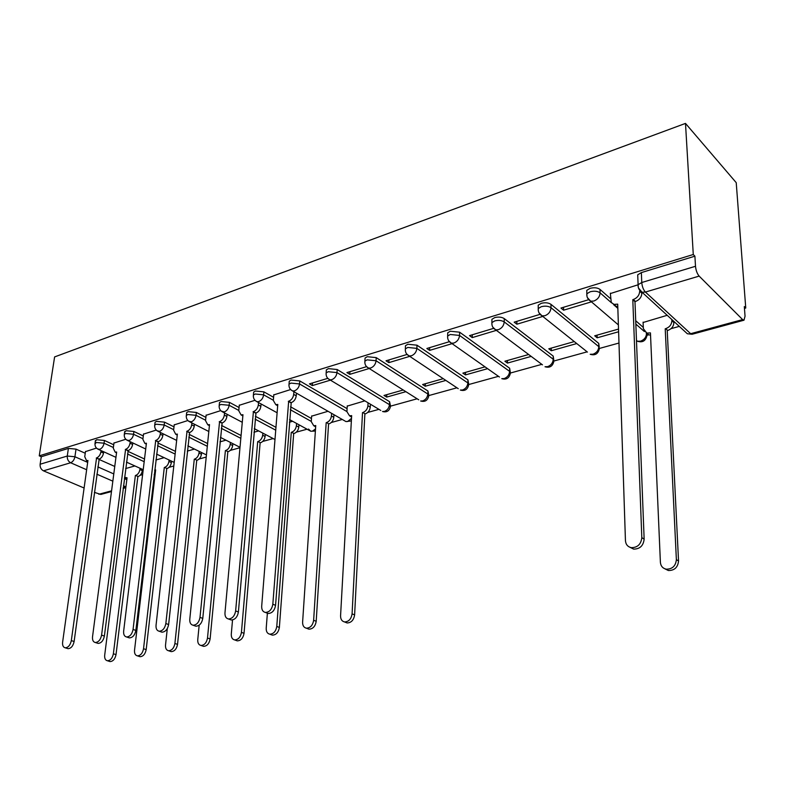<?xml version="1.0" encoding="UTF-8"?>
<svg xmlns="http://www.w3.org/2000/svg" width="785" height="785" viewBox="0 0 785 785"><rect width="100%" height="100%" fill="white"/><g stroke="black" fill="none" stroke-linecap="round" stroke-linejoin="round"><path stroke-width="1.18" d="M113.727 444.771L104.425 440.463L96.673 439.728L95.309 441.288M143.292 435.969L133.911 431.475L126.022 430.72L124.57 432.407M173.995 426.844L164.526 422.144L156.509 421.368L155.077 422.222L154.959 423.184M205.896 417.375L196.348 412.449L188.184 411.654L186.653 412.567L186.536 413.616M239.072 407.533L229.436 402.362L221.135 401.537L219.486 402.528L219.368 403.676M273.602 397.298L263.888 391.862L255.429 391.018L253.653 392.078L253.545 393.334M347.088 408.642L299.772 380.921L291.147 380.058L289.253 381.206L289.145 382.57M390.42 405.56L389.586 401.694L337.177 369.519L328.395 368.626L326.344 369.863L326.256 371.364M428.718 394.835L427.943 391.009L376.211 357.617L367.262 356.704L365.054 358.038L364.966 359.677M468.625 383.659L467.929 379.861L416.992 345.184L407.866 344.242L405.472 345.694L405.403 347.49M510.27 371.982L509.642 368.234L459.617 332.192L450.315 331.221L447.725 332.791L447.676 334.753M553.759 359.785L553.199 356.086L504.235 318.592C501.664 317.012 498.504 316.679 494.736 317.591L491.92 319.299L491.901 321.448M599.21 347.019L598.739 343.398L550.972 304.345C548.44 302.696 545.212 302.353 541.277 303.314L538.216 305.169L538.235 307.514M610.494 298.614L599.995 289.4C597.503 287.683 594.206 287.32 590.094 288.33L586.758 290.352L586.817 292.913M140.103 475.308L142.625 474.611M169.089 467.301L173.809 466.005M199.135 459.009L206.229 457.047M230.319 450.394L239.965 447.725M262.69 441.445L273.16 438.56M296.337 432.152L307.043 429.199M331.329 422.497L342.28 419.465M367.733 412.439L378.949 409.338M390.616 406.12L417.129 398.79M428.944 395.532L456.939 387.8M468.89 384.493L498.455 376.329M510.574 372.983L541.817 364.348M554.102 360.963L587.131 351.837M599.593 348.393L618.982 343.035M647.193 335.244L648.773 334.812M671.038 328.66L679.29 326.383M744.455 308.377L745.75 308.024L736.222 182.66L685.491 123.402L693.273 254.507L39.25 455.84L54.607 356.92L685.491 123.402M84.103 488.005L43.46 470.833C41.026 469.489 39.917 467.291 40.123 464.239L41.291 456.723L68.393 448.412L76.017 449.128L85.241 453.249M98.871 459.353L114.757 466.457M111.48 491.547L100.833 494.432L94.386 492.362M41.291 456.723L39.25 455.84M742.62 319.593L699.15 276.104L645.417 292.059L690.653 333.694L742.62 319.593L743.994 320.201L745.043 316.218L744.317 306.562L745.75 308.024M638.333 287.585L638.107 284.7L641.767 282.512L695.5 266.282L694.902 256.175L693.273 254.507M695.5 266.282C695.942 270.452 697.159 273.729 699.15 276.104M638.028 284.808L610.347 293.561M667.201 315.295L643.101 322.488M588.357 299.791L560.951 308.044L563.571 310.203L563.532 307.269M618.521 329.072L594.716 335.803L597.149 337.805L597.081 335.136M539.776 314.432L514.175 322.154L516.864 324.215L516.864 321.34M574.296 341.583L548.793 348.805L551.296 350.728L551.276 348.098M493.451 328.405L469.518 335.617L472.256 337.599L472.305 334.773M528.658 354.506L504.892 361.228L507.453 363.082L507.463 360.501M449.226 341.73L426.844 348.481L429.63 350.385L429.709 347.618M485.012 366.85L462.865 373.12L465.476 374.906L465.525 372.365M406.954 354.477L386.014 360.796L388.84 362.631L388.958 359.903M443.24 378.674L422.605 384.513L425.254 386.23L425.333 383.737M366.526 366.664L346.911 372.581L349.776 374.347L349.933 371.668M403.225 389.998L383.993 395.444L386.681 397.092L386.789 394.649M327.796 378.341L309.437 383.875L312.342 385.582L312.518 382.952M364.848 400.86L347.235 406.1M290.627 389.546L273.798 394.884M328.022 411.281L311.635 416.158M254.978 400.301L239.278 405.286M220.752 410.614L206.112 415.275M187.86 420.534L174.211 424.881M156.225 430.072L143.518 434.125M125.796 439.247L113.962 443.034M127.827 451.287L144.509 459.009M157.883 442.956L175.438 451.365M189.116 434.35L207.603 443.535M221.576 425.46L241.073 435.518M255.37 416.276L275.957 427.334M290.548 406.797L311.478 418.523M635.722 320.751L643.308 327.414M96.476 448.088L85.467 451.611M386.681 397.092L405.884 391.686M425.254 386.23L445.87 380.421M465.476 374.906L487.593 368.675M507.453 363.082L531.18 356.39M551.296 350.728L576.759 343.555M597.149 337.805L618.609 331.761M694.902 256.175L641.355 272.601L637.714 274.819L637.822 277.605M563.571 310.203L591.439 301.842M516.864 324.215L542.788 316.433M472.256 337.599L496.385 330.357M429.63 350.385L452.082 343.653M388.84 362.631L409.741 356.361M349.776 374.347L369.225 368.508M312.342 385.582L330.426 380.156M292.648 421.29L289.39 422.212M258.648 430.916L253.987 432.231M225.943 440.169L219.986 441.857M194.454 449.079L187.311 451.1M164.124 457.665L155.881 460M134.892 465.937L125.639 468.557M610.328 293.158L611.27 302.47L614.007 304.403L617.707 304.129L625.439 540.6C625.773 544.466 627.715 546.821 631.277 547.655C637.538 547.636 641.051 544.299 641.816 537.646L632.798 299.674L633.299 299.527C637.292 297.957 639.422 295.189 639.677 291.225L641.845 293.207C641.59 297.162 639.471 299.919 635.477 301.489L634.977 301.636L644.142 539.128C643.396 545.761 639.893 549.088 633.632 549.107L630.061 547.331M641.796 292.148L641.845 293.207M617.785 306.484L616.215 306.336L613.37 304.197M632.798 299.674L634.977 301.636M673.824 321.359L673.883 322.537C673.677 326.383 671.626 329.023 667.721 330.485L665.69 328.66C669.605 327.198 671.666 324.548 671.872 320.702L671.813 319.524M643.092 322.115L643.357 328.679L646.82 333.095L650.441 332.889L660.391 562.295C660.754 566.034 662.677 568.33 666.171 569.174C672.303 569.223 675.699 566.034 676.376 559.617L665.209 328.797M667.23 330.613L678.534 560.99C677.857 567.388 674.462 570.567 668.349 570.518L664.895 568.821M650.539 335.058L648.861 334.891L646.094 332.85M273.818 394.62L273.337 400.468L275.78 404.658L277.782 404.452L261.69 606.255C261.591 609.788 262.828 611.849 265.409 612.437C269.392 612.212 271.865 609.484 272.827 604.244L288.664 401.233C291.49 400.075 293.168 397.799 293.698 394.394L296.23 395.836C295.7 399.231 294.022 401.508 291.206 402.666L275.564 605.323C274.613 610.553 272.14 613.271 268.156 613.497L266.527 612.869M296.426 393.148L296.23 395.836M277.674 405.865L276.82 405.237M293.904 391.695L293.698 394.394M288.321 401.341L290.852 402.764M239.297 405.021L238.768 410.771L241.093 414.931L242.967 414.725L224.971 612.879C224.824 616.372 225.992 618.394 228.474 618.972C232.272 618.737 234.656 616.068 235.637 610.956L253.418 411.644C256.136 410.516 257.765 408.288 258.324 404.942L260.865 406.336C260.316 409.672 258.687 411.899 255.969 413.018L238.395 611.996C237.423 617.098 235.039 619.758 231.241 619.993L229.799 619.453M261.071 403.941L260.865 406.336M242.85 416.001L242.29 415.559M258.53 402.548L258.324 404.942M253.084 411.742L255.645 413.116M206.131 415.02L205.552 420.682L207.77 424.793L209.517 424.597L189.784 619.228C189.597 622.672 190.706 624.674 193.09 625.223C196.711 624.988 199.017 622.368 199.998 617.383L219.564 421.633C222.175 420.544 223.774 418.366 224.343 415.079L226.904 416.423C226.335 419.7 224.745 421.888 222.135 422.968L202.775 618.394C201.794 623.368 199.498 625.969 195.877 626.214L194.582 625.753M227.11 414.303L226.904 416.423M224.549 412.949L224.343 415.079M219.241 421.731L221.812 423.056M370.402 404.197L370.255 407.16C369.804 410.535 368.126 412.782 365.221 413.911L362.876 412.517C365.771 411.389 367.459 409.132 367.91 405.757L368.057 402.793M347.255 405.835L346.921 411.634L349.521 415.805L351.651 415.628L340.572 615.783C340.562 619.257 341.887 621.308 344.556 621.936C348.707 621.769 351.219 619.08 352.082 613.86L362.513 412.616M364.868 414.009L354.614 614.9C353.76 620.111 351.248 622.799 347.098 622.956L345.282 622.23M351.562 417.1L350.228 416.217M333.968 414.696L333.802 417.326C333.331 420.632 331.692 422.83 328.905 423.92L326.521 422.585C329.317 421.486 330.956 419.288 331.437 415.971L331.594 413.332M311.655 415.913L311.262 421.614L313.755 425.745L315.747 425.568L302.608 622.132C302.549 625.566 303.815 627.588 306.385 628.186C310.33 628.01 312.754 625.38 313.637 620.287L326.177 422.673M328.562 424.018L316.198 621.298C315.315 626.381 312.901 629.001 308.956 629.178L307.327 628.559M315.649 426.922L314.638 426.235M298.948 424.754L298.781 427.089C298.28 430.337 296.691 432.496 294.002 433.546L291.598 432.25C294.287 431.191 295.886 429.032 296.387 425.774L296.553 423.439M267.381 613.193L266.213 628.226C266.115 631.621 267.312 633.603 269.785 634.182C273.553 633.995 275.888 631.415 276.781 626.459L291.264 432.339M293.668 433.644L279.372 627.431C278.479 632.386 276.143 634.957 272.375 635.143L270.933 634.604M265.271 434.399L265.095 436.47C264.574 439.678 263.024 441.788 260.434 442.809L258.01 441.553C260.6 440.532 262.161 438.413 262.681 435.204L262.857 433.124M232.537 619.934L231.29 634.064C231.163 637.42 232.291 639.373 234.676 639.932C238.277 639.736 240.524 637.214 241.437 632.367L257.696 441.641M260.12 442.897L244.037 633.309C243.134 638.146 240.887 640.658 237.286 640.864L235.991 640.403M174.241 424.636L173.613 430.209L175.722 434.272L177.361 434.085L156.038 625.321C155.822 628.726 156.863 630.689 159.169 631.228C162.613 630.973 164.84 628.422 165.841 623.555L187.026 431.24C189.538 430.19 191.098 428.051 191.687 424.813L194.258 426.118C193.679 429.346 192.129 431.475 189.607 432.525L168.628 624.526C167.637 629.374 165.409 631.925 161.965 632.18L160.788 631.778M194.464 424.234L194.258 426.118M175.722 434.272L177.174 434.988M191.883 422.929L191.687 424.813M186.712 431.328L189.303 432.613M232.851 443.662L232.684 445.507C232.144 448.657 230.633 450.727 228.131 451.718L225.697 450.502C228.19 449.511 229.711 447.44 230.25 444.281L230.427 442.436M199.174 625.174L197.751 639.677C197.594 642.984 198.664 644.917 200.96 645.456C204.404 645.241 206.583 642.778 207.505 638.048L225.393 450.58M227.827 451.797L210.115 638.951C209.202 643.68 207.024 646.143 203.59 646.349L202.422 645.947M143.547 433.889L142.88 439.374L144.882 443.397L146.422 443.221L123.647 631.169C123.402 634.525 124.383 636.458 126.601 636.978C129.898 636.723 132.057 634.221 133.057 629.472L155.724 440.473C158.148 439.463 159.659 437.363 160.268 434.183L162.858 435.439C162.26 438.619 160.739 440.709 158.315 441.719L135.854 630.404C134.853 635.153 132.704 637.646 129.407 637.901L128.347 637.557M163.054 433.771L162.858 435.439M160.464 432.506L160.268 434.183M155.43 440.562L158.02 441.808M201.627 452.572L201.46 454.211C200.911 457.302 199.429 459.333 197.025 460.295L194.572 459.117C196.986 458.155 198.468 456.124 199.017 453.024L199.194 451.385M167.303 628.589L165.527 645.064C165.331 648.332 166.341 650.235 168.569 650.755C171.856 650.539 173.966 648.116 174.898 643.494L194.278 459.196M196.731 460.373L177.528 644.377C176.596 648.999 174.496 651.413 171.208 651.629L170.149 651.275M113.992 442.809L113.275 448.196L115.189 452.18L116.641 452.013L92.532 636.782C92.257 640.099 93.179 642.002 95.319 642.513C98.478 642.248 100.558 639.795 101.579 635.153L125.59 449.363C127.935 448.382 129.407 446.331 130.025 443.201L132.626 444.418C132.008 447.538 130.536 449.589 128.19 450.57L104.385 636.056C103.375 640.697 101.285 643.141 98.135 643.406L97.183 643.101M132.812 442.936L132.626 444.418M130.212 441.719L130.025 443.201M125.306 449.452L127.906 450.659M171.542 461.148L171.375 462.591C170.816 465.642 169.364 467.634 167.038 468.566L164.585 467.418C166.911 466.486 168.353 464.494 168.922 461.443L169.089 460M154.704 470.078L155.665 469.891L134.529 650.245C134.304 653.483 135.265 655.347 137.404 655.858C140.554 655.632 142.605 653.257 143.537 648.744L164.3 467.497M166.763 468.635L146.187 649.597C145.245 654.111 143.204 656.476 140.054 656.702L139.102 656.397M85.496 451.395L84.751 456.703L86.566 460.648L87.94 460.481L62.614 642.179C62.309 645.456 63.193 647.331 65.253 647.821C68.275 647.556 70.297 645.152 71.317 640.609L96.565 457.93C98.822 456.978 100.264 454.966 100.902 451.885L103.502 453.063C102.874 456.134 101.432 458.146 99.175 459.097L74.124 641.492C73.113 646.026 71.092 648.42 68.069 648.685L67.206 648.42M103.679 451.758L103.502 453.063M101.079 450.58L100.902 451.885M96.29 458.018L98.9 459.186M142.517 469.401L142.37 470.676C141.791 473.679 140.378 475.632 138.131 476.534L135.658 475.435C137.905 474.523 139.318 472.57 139.907 469.567L140.064 468.292M124.53 477.3L127.062 477.81L104.69 655.239C104.444 658.429 105.347 660.273 107.417 660.764C110.44 660.538 112.422 658.213 113.374 653.787L135.383 475.504M137.856 476.613L116.023 654.621C115.081 659.037 113.099 661.353 110.077 661.588L109.203 661.313M94.946 444.055L96.29 442.475L104.052 443.211L113.374 447.499M104.425 440.463L104.052 443.211C103.424 446.312 101.962 448.353 99.675 449.334L97.507 448.912M124.226 435.224L124.324 434.311L125.669 433.516L133.558 434.272L142.948 438.746M133.911 431.475L133.558 434.272C132.94 437.422 131.438 439.502 129.074 440.513L126.719 440.022M154.635 426.059L154.733 425.058L156.166 424.204L164.202 424.979L173.671 429.66M164.526 422.144L164.202 424.979C163.594 428.188 162.053 430.308 159.6 431.348L157.049 430.779M186.241 416.541L186.339 415.451L187.87 414.529L196.044 415.324L205.601 420.24M196.348 412.449L196.044 415.324C195.445 418.582 193.875 420.75 191.324 421.83L188.557 421.162M219.113 406.65L219.201 405.452L220.84 404.471L229.161 405.286L238.797 410.437M229.436 402.362L229.161 405.286C228.582 408.602 226.973 410.81 224.324 411.929L221.311 411.144M253.32 396.366L253.398 395.051L255.164 394.001L263.632 394.835L273.357 400.262M263.888 391.862L263.632 394.835C263.083 398.211 261.425 400.468 258.667 401.616L257.038 401.734L255.39 400.693M288.949 385.661L289.017 384.228L290.921 383.09L299.546 383.953L346.921 411.575M299.772 380.921L299.546 383.953C299.016 387.388 297.319 389.694 294.444 390.881L292.697 390.999L290.872 389.792M326.099 374.514L326.148 372.944L328.199 371.717L336.991 372.6L389.458 404.667L390.361 406.934C389.223 411.055 386.612 412.586 382.54 411.497L384.414 411.418C387.339 410.29 389.026 408.043 389.458 404.667L389.586 401.694M337.177 369.519L336.991 372.6C336.48 376.093 334.734 378.458 331.751 379.685L329.857 379.812L327.845 378.399M364.858 362.886L364.888 361.169L367.105 359.844L376.064 360.757L427.854 394.031L428.669 396.327C427.501 400.595 424.832 402.155 420.642 401.007L422.664 400.929C425.715 399.761 427.442 397.465 427.854 394.031L427.943 391.009M376.211 357.617L376.064 360.757C375.583 364.318 373.788 366.732 370.677 368.008L368.626 368.136L366.418 366.477M405.345 350.767L405.354 348.883L407.749 347.441L416.874 348.383L467.87 382.943L468.596 385.278C467.418 389.674 464.661 391.283 460.353 390.076L462.542 389.998C465.711 388.781 467.487 386.436 467.87 382.943L467.929 379.861M416.992 345.184L416.874 348.383C416.433 352.004 414.578 354.486 411.33 355.811L409.113 355.939L406.689 353.996M447.666 338.099L447.636 336.039L450.237 334.479L459.549 335.44L509.622 371.364L510.26 373.738C509.053 378.291 506.227 379.94 501.772 378.664L504.137 378.586C507.453 377.33 509.279 374.926 509.622 371.364L509.642 368.234M459.617 332.192L459.549 335.44C459.137 339.14 457.233 341.681 453.838 343.055L451.424 343.192L448.775 340.906M491.95 324.853L491.891 322.606L494.707 320.908C498.475 319.995 501.644 320.329 504.215 321.909L553.239 359.275L553.778 361.689C552.532 366.409 549.618 368.096 545.016 366.742L547.587 366.664C551.041 365.368 552.925 362.905 553.239 359.275L553.199 356.086M504.235 318.592L504.215 321.909C503.833 325.677 501.87 328.277 498.328 329.7L495.698 329.847L492.813 327.159M538.343 310.988L538.235 308.534L541.307 306.69C545.241 305.728 548.47 306.072 551.011 307.72L598.818 346.646L599.259 349.08C597.993 353.986 594.971 355.723 590.202 354.29L592.999 354.212C596.61 352.858 598.553 350.336 598.818 346.646L598.739 343.398M550.972 304.345L551.011 307.72C550.668 311.566 548.646 314.226 544.927 315.717L542.072 315.864L538.952 312.724M586.994 296.455L586.837 293.786L590.173 291.775C594.294 290.764 597.591 291.127 600.083 292.844L611.554 302.863M599.995 289.4L600.083 292.844C599.799 296.759 597.709 299.497 593.813 301.048L590.683 301.195L587.347 297.535M76.017 449.128L74.918 456.752L87.675 462.385M97.85 466.889L113.776 473.924M124.364 478.595L126.827 479.684M125.914 486.877L123.451 485.797M112.834 481.166L96.859 474.199M86.644 469.744L70.63 462.757L43.46 470.833M98.89 494.265L111.578 490.821M123.216 487.662L125.904 486.935M127.484 453.995L144.185 461.688M157.559 445.713L175.133 454.083M188.812 437.147L207.319 446.292M221.301 428.306L240.818 438.324M255.115 419.161L275.731 430.18M290.332 409.721L311.282 421.408M613.762 304.796L617.844 308.358M635.85 324.097L644.387 331.555M646.438 333.35L646.86 335.892C645.555 340.994 642.424 342.78 637.469 341.249L640.521 341.181C644.289 339.777 646.29 337.187 646.516 333.429L646.506 333.007M636.498 340.876L637.469 341.249L636.478 340.396M587.435 352.082L542.072 315.864C539.285 314.255 538.01 311.822 538.235 308.534L538.216 305.169M542.484 364.848L495.698 329.847C492.911 328.277 491.645 325.863 491.891 322.606L491.92 319.299M499.456 377.026L451.424 343.192C448.647 341.652 447.381 339.267 447.636 336.039L447.725 332.791M458.234 388.663L409.113 355.939C406.336 354.437 405.08 352.082 405.354 348.883L405.472 345.694M418.719 399.791L368.626 368.136C365.859 366.664 364.613 364.348 364.888 361.169L365.054 358.038M380.784 410.447L329.857 379.812C327.1 378.38 325.863 376.084 326.148 372.944L326.344 369.863M344.35 420.652L345.95 421.574L347.686 421.496L351.494 418.346M308.525 429.042L310.781 431.25L312.391 431.171L315.521 428.934M154.184 474.493L155.155 474.277M641.355 272.601L641.767 282.512C642.13 286.603 643.347 289.783 645.417 292.059L642.012 292.206L638.44 287.928M68.393 448.412L67.275 456.036L74.918 456.752C74.271 459.814 72.838 461.815 70.63 462.757C68.207 461.384 67.088 459.147 67.275 456.036L40.123 464.239M637.714 274.819L638.107 284.7C637.901 288.036 639.206 290.538 642.012 292.206L687.336 333.753L692.095 334.263L687.336 333.753L684.059 330.75M617.216 304.276L617.726 304.717M633.299 299.527L635.477 301.489M641.816 537.646L644.142 539.128M667.721 330.485L665.69 328.66M673.883 322.537L671.872 320.702M650.471 333.458L649.96 333.017M678.534 560.99L676.376 559.617M288.664 401.233L291.206 402.666M272.827 604.244L275.564 605.323M253.418 411.644L255.969 413.018M235.637 610.956L238.395 611.996M219.564 421.633L222.135 422.968M199.998 617.383L202.775 618.394M365.221 413.911L362.876 412.517M370.255 407.16L367.91 405.757M354.614 614.9L352.082 613.86M328.905 423.92L326.521 422.585M333.802 417.326L331.437 415.971M316.198 621.298L313.637 620.287M294.002 433.546L291.598 432.25M298.781 427.089L296.387 425.774M279.372 627.431L276.781 626.459M260.434 442.809L258.01 441.553M265.095 436.47L262.681 435.204M244.037 633.309L241.437 632.367M187.026 431.24L189.607 432.525M165.841 623.555L168.628 624.526M228.131 451.718L225.697 450.502M232.684 445.507L230.25 444.281M210.115 638.951L207.505 638.048M155.724 440.473L158.315 441.719M133.057 629.472L135.854 630.404M197.025 460.295L194.572 459.117M201.46 454.211L199.017 453.024M177.528 644.377L174.898 643.494M125.59 449.363L128.19 450.57M101.579 635.153L104.385 636.056M167.038 468.566L164.585 467.418M171.375 462.591L168.922 461.443M146.187 649.597L143.537 648.744M96.565 457.93L99.175 459.097M71.317 640.609L74.124 641.492M138.131 476.534L135.658 475.435M142.37 470.676L139.907 469.567M116.023 654.621L113.374 653.787M646.742 333.075L646.761 333.664M586.758 290.352L586.837 293.786C586.611 297.093 587.896 299.556 590.683 301.195L618.384 324.911M289.253 381.206L289.017 384.228C288.723 387.339 289.95 389.596 292.697 390.999L345.95 421.574L351.356 420.917M253.653 392.078L253.398 395.051C253.094 398.132 254.311 400.36 257.038 401.734L277.115 412.763M219.486 402.528L219.201 405.452C218.887 408.494 220.085 410.692 222.812 412.037L242.28 422.291M186.653 412.567L186.339 415.451C186.016 418.454 187.203 420.613 189.911 421.928L208.82 431.505M155.077 422.222L154.733 425.058C154.41 428.031 155.587 430.16 158.285 431.446L176.664 440.405M124.687 431.524L124.324 434.311C123.991 437.245 125.158 439.345 127.837 440.601L145.725 449.01M95.417 440.473L95.044 443.221C94.7 446.125 95.858 448.196 98.517 449.422L115.944 457.331M289.587 419.612L310.781 431.25L315.374 431.024M274.986 439.522L254.291 428.62M240.004 447.293L220.418 437.373M206.445 454.917L187.87 445.87M174.211 462.404L156.578 454.113M154.164 474.621L155.096 474.758M143.213 469.715L126.454 462.11M123.117 488.398L125.816 487.671M692.095 334.263L743.994 320.201M614.007 304.403L616.215 306.336M631.277 547.655L633.632 549.107M648.861 334.891L646.82 333.095M668.349 570.518L666.171 569.174M275.78 404.658L277.684 405.717M265.409 612.437L268.156 613.497M241.093 414.931L242.859 415.864M228.474 618.972L231.241 619.993M207.77 424.793L209.418 425.637M193.09 625.223L195.877 626.214M351.572 417.002L349.521 415.805M347.098 622.956L344.556 621.936M315.658 426.804L313.755 425.745M308.956 629.178L306.385 628.186M272.375 635.143L269.785 634.182M237.286 640.864L234.676 639.932M159.169 631.228L161.965 632.18M203.59 646.349L200.96 645.456M144.882 443.397L146.324 444.075M126.601 636.978L129.407 637.901M171.208 651.629L168.569 650.755M115.189 452.18L116.533 452.798M95.319 642.513L98.135 643.406M155.577 470.666L154.674 470.254M140.054 656.702L137.404 655.858M86.566 460.648L87.832 461.207M65.253 647.821L68.069 648.685M126.964 478.526L125.688 477.957M110.077 661.588L107.417 660.764"/></g></svg>
